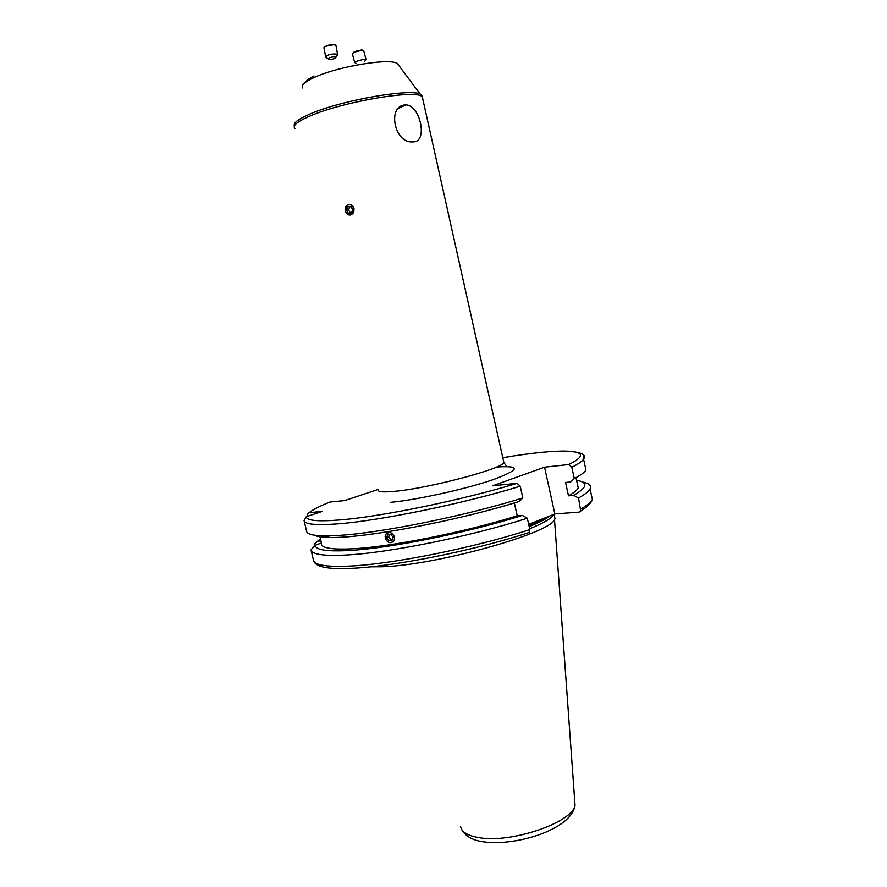 <?xml version="1.0" encoding="UTF-8"?>
<svg xmlns="http://www.w3.org/2000/svg" width="887" height="887" viewBox="0 0 887 887"><rect width="100%" height="100%" fill="white"/><g stroke="black" fill="none" stroke-linecap="round" stroke-linejoin="round"><path stroke-width="1.33" d="M353.137 52.821L353.314 52.632C354.379 51.524 357.239 50.614 361.896 49.916L363.648 50.492M354.767 62.533L354.634 62.456C356.663 61.026 360.255 59.939 365.433 59.185L365.644 59.717M354.634 62.345L352.305 53.575C354.057 52.133 357.649 51.025 363.071 50.249M345.243 211.039C346.507 214.61 348.702 215.718 351.817 214.377L354.024 208.578C352.682 205.041 350.454 203.91 347.338 205.196L345.243 211.039M405.248 104.921L405.681 104.899C420.116 104.622 428.199 141.887 413.519 141.82L412.61 141.865C394.194 143.55 386.965 105.631 405.248 104.921M554.253 515.247L555.029 518.773L554.508 519.704C549.718 533.575 434.541 565.529 382.053 566.771L370.578 566.837M585.076 466.052L585.952 470.055C584.611 472.372 580.73 475.21 574.288 478.559L571.827 467.294L568.733 464.555L544.551 467.205L492.806 485.777L517.088 483.348L520.225 486.231L522.831 497.962C466.629 515.569 382.563 532.643 340.564 535.293L324.664 535.881C313.122 535.715 307.102 534.185 306.603 531.302L304.119 520.78M577.359 484.003L578.246 488.027C577.115 490.201 573.867 492.806 568.5 495.833L565.573 482.484L570.707 481.985L574.288 478.559M385.856 534.273C389.282 531.291 392.143 532.156 394.438 536.857M393.828 540.815C390.358 543.875 387.497 543.021 385.268 538.254M514.349 502.962L517.21 515.802C465.897 531.956 391.566 546.78 353.381 548.743C331.039 549.873 320.384 547.966 321.427 543.021L319.708 535.726M517.21 515.802L522.376 515.414C468.458 532.588 388.85 548.532 348.524 550.528C326.427 551.647 315.34 549.873 315.273 545.206L321.427 543.021M522.376 515.414L527.333 518.219C471.319 536.313 387.32 553.155 345.198 555.074C323.278 556.105 311.869 554.364 310.993 549.84L315.273 545.206M527.333 518.219L529.861 529.583L529.062 532.499L528.098 532.843M520.225 486.231C463.912 503.55 379.813 520.78 337.88 523.851C316.049 525.481 304.773 524.383 304.064 520.569L306.248 516.744L322.07 511.455L309.097 512.653C312.967 509.615 319.897 506.078 329.909 502.064L344.655 500.59L378.427 489.358M544.551 467.205L554.852 513.95L579.144 512.121L580.73 511.034L578.546 498.017L573.645 495.389L568.5 495.833M554.852 513.95L528.707 524.405M582.382 482.029C589.079 483.26 591.64 485.555 590.055 488.903C588.768 491.431 584.932 494.469 578.546 498.017M529.861 529.583C473.957 547.955 389.992 564.664 347.804 566.172C325.839 566.993 314.386 565.019 313.455 560.251L311.049 550.095M576.561 480.333C588.469 482.351 587.493 487.373 573.645 495.389M522.831 497.962L519.272 501.465C456.927 521.002 363.182 538.52 329.953 537.444C322.258 537.345 317.08 536.591 314.397 535.194M314.619 545.904L314.22 544.197L320.418 538.764M320.928 540.904L317.579 541.137M307.623 516.289L307.401 514.471L309.097 512.653M329.909 502.064L329.288 502.319M553.965 514.316C552.047 518.108 543.953 522.931 529.683 528.785M325.185 46.368L334.089 44.605M325.651 56.724L323.921 47.676C326.25 45.281 330.031 44.372 335.242 44.938L336.018 45.858M326.139 57.489L325.729 57.156C327.259 54.672 330.995 53.652 336.96 54.107L337.725 54.728L336.916 55.903M328.833 59.229L328.478 59.03C329.11 57.467 331.416 56.801 335.397 57.034L335.885 57.422C334.654 58.919 332.303 59.529 328.833 59.229M352.061 214.055C356.884 210.64 351.551 201.737 347.005 205.573C342.216 208.988 347.504 217.858 352.061 214.055M352.704 209.587L350.886 206.538L347.715 206.771L346.373 210.042L348.181 213.08L351.352 212.858L352.704 209.587M350.343 212.924L348.569 209.964L346.373 210.042M348.569 209.964L349.921 206.704L347.715 206.771M350.942 206.627L349.921 206.704M386.876 533.342C382.153 536.624 388.262 545.483 392.719 541.824C397.476 538.553 391.333 529.65 386.876 533.342M386.532 537.744L388.628 540.782L391.899 540.626L393.074 537.422L390.979 534.384L387.708 534.539L386.532 537.744L388.672 536.624L389.471 534.451M388.672 536.624L390.757 539.651L392.276 539.584M390.757 539.651L388.628 540.782M378.461 489.546C377.075 491.919 382.652 492.507 395.203 491.287C429.33 488.194 502.463 468.757 503.894 462.659L503.55 461.118M422.866 99.366L422.323 96.938C417.699 88.877 341.173 101.805 308.876 116.507C296.968 121.796 292.311 125.766 294.916 128.427M294.406 125.876C293.032 123.171 297.81 119.39 308.754 114.534C340.996 99.799 417.378 86.993 421.569 95.208L422.212 96.495M398.185 64.618L397.831 64.152C393.795 57.134 337.271 66.17 313.233 77.934C304.252 82.203 300.76 85.551 302.722 87.979M545.993 517.498L528.996 525.658M548.288 516.578C544.197 519.449 537.81 522.643 529.107 526.179M549.896 515.935C545.982 519.061 539.096 522.631 529.217 526.656M574.61 799.254L575.042 805.296C572.448 822.67 510.191 843.825 478.448 837.55C467.438 835.598 461.473 831.873 460.553 826.362M517.088 483.348C461.972 500.146 380.401 516.855 339.499 519.982C317.579 521.689 306.492 520.614 306.248 516.744M496.576 467.05C521.234 465.431 520.07 469.644 493.094 479.69C465.719 489.114 416.602 499.969 390.746 502.33M502.785 457.714C563.212 447.425 600.865 448.744 568.733 464.555M591.341 494.791L592.361 499.492C591.108 502.131 587.294 505.291 580.941 508.95M583.735 456.295L583.568 459.144C582.205 461.34 578.291 464.056 571.827 467.294M365.965 59.263L363.603 50.337M364.557 61.757L365.91 59.241M355.909 63.21L354.634 62.456M405.681 104.899L398.307 108.48M506.045 465.453L503.894 462.659L422.323 96.938L397.831 64.152M461.573 829.267C465.076 835.864 471.873 839.967 481.963 841.586C513.385 847.007 571.306 830.232 575.042 805.296L554.508 519.704M313.876 561.327C316.105 566.981 328.057 569.343 349.722 568.401C391.655 567.048 473.769 550.749 529.062 532.499M575.985 477.661L578.246 488.027M580.73 511.034C587.338 506.987 591.219 503.14 592.361 499.492L590.055 488.903M329.953 537.444L324.664 535.881M562.868 451.028C580.264 451.605 587.172 454.31 583.568 459.144L585.952 470.055M554.031 514.283L555.029 518.773M314.065 75.96C309.419 78.289 306.625 80.351 305.671 82.158M328.478 59.03L325.873 57.311M335.885 57.422L337.725 54.728M337.637 54.562L335.929 45.414"/></g></svg>
